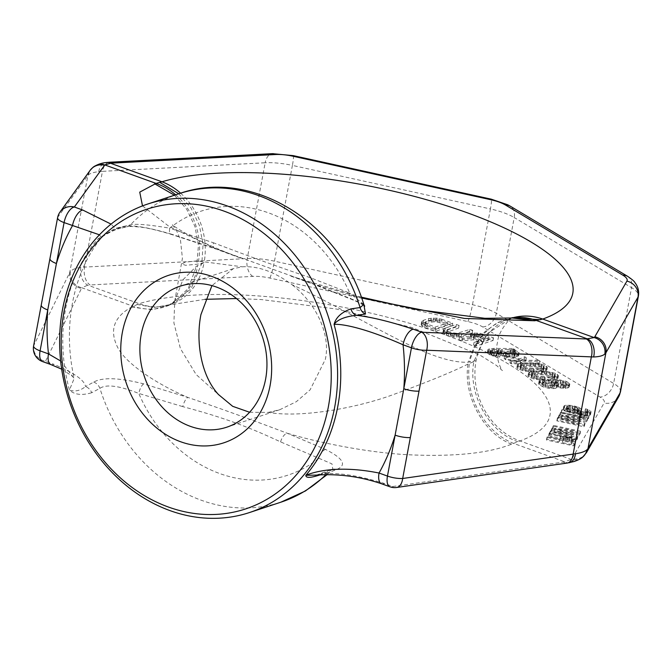 <?xml version="1.0" encoding="UTF-8"?>
<svg xmlns="http://www.w3.org/2000/svg" width="672" height="672" viewBox="0 0 672 672"><rect width="100%" height="100%" fill="white"/><g stroke="black" fill="none" stroke-linecap="round" stroke-linejoin="round"><path stroke-width="0.5" stroke-dasharray="3.36 2.52" d="M50.971 364.602A13.919 6.342 109.8 0 0 53.869 364.316C74.096 372.851 84.647 380.276 85.512 386.576L93.677 382.091C102.589 377.101 119.238 377.689 143.623 383.855L187.832 397.412A9.282 3.536 107.5 0 0 182.767 406.627C222.138 417.085 247.573 426.476 280.585 441.89L331.985 463.89L332.741 469.031L327.121 474.625M60.631 360.99L74.206 378.353L69.443 390.079C74.953 391.902 80.304 390.734 85.512 386.576A9.282 7.745 61.1 0 1 91.711 392.725L99.901 388.324C106.319 384.014 119.272 385.72 138.768 393.431L182.767 406.627M142.498 205.892L168.974 226.372L215.67 248.648L171.629 234.226A9.282 3.209 -72.1 0 1 170.806 234.251A9.282 3.209 -72.1 0 1 169.697 228.178C149.402 224.734 136.34 223.6 130.502 224.792L122.791 226.649C112.921 229.958 104.555 234.15 97.684 239.198A162.431 136.214 71.8 0 0 65.713 308.204A162.431 136.214 71.8 0 0 69.443 390.079C74.5 394.766 81.925 395.648 91.711 392.725M332.732 469.039L329.498 471.08L319.838 474.953M171.629 234.226C147.42 227.102 131.132 224.557 122.783 226.565L115.122 228.362L97.684 239.198L101.447 237.762L99.439 234.805M33.6 345.912A13.919 4.166 -169.4 0 1 33.751 345.5A13.919 12.844 26.3 0 0 45.469 361.284L53.869 364.316M620.474 391.826A37.128 11.105 10.6 0 0 613.628 383.435L496.297 313.295A37.128 11.105 10.6 0 0 472.492 304.718L274.47 261.181A37.128 11.105 10.6 0 0 247.246 258.535L84.538 267.103A37.128 11.105 10.6 0 0 80.791 267.422A13.919 9.66 -97 0 0 87.763 285.155L139.138 303.668L131.502 307.112C114.332 316.714 109.477 329.641 116.945 345.887C123.917 362.158 155.173 383.468 187.832 397.412C224.448 409.928 251.79 419.832 287.003 433.163L325.5 449.408C343.577 458.556 347.206 465.276 336.395 469.577L326.684 473.508C341.964 473.029 361.208 476.347 384.434 483.47L392.843 486.503L563.321 462.101L571.318 459.455A23.201 6.938 10.6 0 0 572.006 458.657L604.094 403.007A23.201 6.938 10.6 0 0 600.071 397.076L538.6 360.343L539.876 361.301L511.711 361.192L510.451 360.251L517.045 360.276L518.776 359.352L506.159 357.059L504.638 355.933L519.817 358.798L524.824 356.756L526.344 357.882L520.64 360.293L538.6 360.343L538.121 362.972L539.389 363.913L511.224 363.804L509.964 362.863L516.55 362.888L518.288 361.964L505.663 359.671L504.151 358.546L519.322 361.41L524.336 359.369L525.848 360.494L520.145 362.905L538.121 362.972M280.585 441.89A9.282 4.88 112.3 0 1 287.003 433.163C322.224 443.806 373.926 453.516 412.448 454.936C456.238 456.632 489.308 453.037 511.644 444.142L519.952 440.941A227.405 68.006 10.6 0 0 444.116 334.538A227.405 68.006 10.6 0 0 139.138 303.668A64.974 53.693 -106.8 0 0 169.302 304.937L169.302 304.937A64.974 53.693 -106.8 0 0 204.07 262.626L196.476 266.196L182.876 279.88L174.745 301.006L173.905 322.854L180.398 348.541L196.115 374.506L218.442 394.498M93.677 382.091A9.282 7.736 61.2 0 1 99.901 388.324A162.431 136.214 71.8 0 0 280.854 502.202M143.623 383.855A9.282 3.268 106.7 0 0 138.768 393.431A138.944 116.516 71.8 0 0 318.763 458.312A9.282 5.116 113.3 0 1 325.5 449.408M336.395 469.577A9.282 7.274 -112.1 0 0 331.708 469.51M332.732 469.031L331.691 469.518A9.282 7.274 -112.1 0 0 329.498 471.08A162.431 136.214 71.8 0 1 325.996 474.625M249.589 412.255L268.162 412.415C302.56 418.194 357 407.585 390.944 395.447C425.905 382.704 451.592 372.246 468.006 364.073L476.07 360.679L468.367 362.149C453.298 363.166 430.886 356.118 401.142 340.99C372.137 326.718 324.794 299.384 292.06 284.735C274.546 271.765 257.972 265.784 242.332 266.809L233.276 268.674L211.932 285.617M268.162 412.415L279.77 409.718L296.327 401.696L310.103 389.852L325.324 359.436C330.943 334.337 315.857 302.971 292.06 284.735M180.625 193.192A64.974 53.693 73.2 0 1 204.07 262.626L196.837 264.272L185.598 265.297L181.675 263.995L185.262 262.164L196.795 260.896L242.332 266.809M80.791 267.422C75.634 268.069 72.148 269.489 70.325 271.681L69.712 272.614L87.881 175.518L88.444 174.863C90.132 173.376 93.551 172.301 98.708 171.654A37.128 11.105 -169.4 0 1 102.463 171.335L84.538 267.103A13.919 8.358 -93 0 0 90.107 284.953A23.201 6.938 10.6 0 0 87.763 285.155L81.816 287.759L133.081 306.239A64.974 54.054 -118.5 0 0 172.586 303.559L172.586 303.559A64.974 54.054 -118.5 0 0 197.618 265.499M70.325 271.681A13.919 12.676 -143 0 0 81.816 287.759L45.469 361.284A13.919 6.342 109.8 0 1 42.563 361.578M481.538 339.965L473.827 337.184L462.689 338.352L459.514 337.21L471.82 335.966L470.719 335.076L470.795 334.118L472.844 333.127L480.043 333.253L493.55 337.873L476.75 343.417L474.029 342.434L481.538 339.965L481.043 342.577L473.34 339.797L462.202 340.964L459.026 339.814L471.332 338.579L470.232 337.688L470.299 336.722L472.349 335.74L479.556 335.866L493.063 340.486L476.255 346.03L473.533 345.047L481.043 342.577M445.284 328.129L456.364 324.475L459.085 325.45L447.023 329.742L447.502 331.153L450.778 332.573L457.002 333.337L469.972 329.381L472.693 330.355L461.605 334.009L453.785 334.404L448.627 333.287L444.906 331.691L443.419 329.675L445.284 328.129L444.788 330.742L455.876 327.088L458.598 328.062L446.536 332.354L447.014 333.766L452.458 335.723L458.396 335.647L469.484 331.985L472.206 332.968L461.118 336.622L453.298 337.008L448.14 335.891L444.419 334.303L442.932 332.287L444.788 330.742M441.857 319.242L452.735 323.165L435.935 328.709L425.048 324.786L422.041 322.955L421.655 321.829L423.511 320.284L428.879 318.511L436.699 318.125L441.857 319.242L441.37 321.854L452.248 325.777L435.439 331.321L424.561 327.39L421.554 325.567L421.168 324.442L423.024 322.896L430.626 320.695L436.212 320.737L441.37 321.854M559.482 439.253L560.658 437.086L549.1 433.44L549.587 432.541L562.229 436.573L566.168 436.43L570.276 437.178L574.031 438.564L575.719 440.21L574.056 443.276L546.958 437.388L547.378 436.624L559.482 439.253L558.995 441.865L560.171 439.698L548.612 436.044L549.1 435.154L561.733 439.186L565.681 439.043L569.78 439.79L574.997 442.058L575.224 442.823L573.569 445.889L546.47 440L546.882 439.236L558.995 441.865M574.375 430.794L553.039 426.166L553.459 425.393L580.558 431.281L579.936 432.432L554.686 429.089L577.861 436.254L577.24 437.405L550.141 431.525L550.553 430.76L571.889 435.389L551.519 428.971L552.073 427.946L574.375 430.794L573.888 433.406L552.552 428.778L552.972 428.005L580.07 433.894L579.449 435.044L554.19 431.701L577.374 438.866L576.752 440.017L549.654 434.137L550.066 433.364L571.402 438.001L551.032 431.584L551.586 430.559L573.888 433.406M581.566 417.522L560.23 412.894L560.65 412.129L587.748 418.009L587.126 419.16L561.868 415.817L585.052 422.982L584.43 424.133L557.332 418.253L557.743 417.488L579.079 422.117L558.709 415.699L559.264 414.674L581.566 417.522L581.078 420.134L559.742 415.506L560.162 414.742L587.261 420.622L586.631 421.772L561.38 418.429L584.564 425.594L583.934 426.745L556.844 420.865L557.256 420.101L578.592 424.729L558.222 418.312L558.776 417.287L581.078 420.134M562.027 409.576L589.126 415.456L588.714 416.22L584.262 416.111L579.65 415.111L584.102 415.22L561.616 410.34L562.027 409.576L561.54 412.188L588.638 418.068L588.227 418.832L583.775 418.723L579.163 417.724L583.615 417.833L561.128 412.952L561.54 412.188M578.197 407.098L581.104 408.862L581.33 409.626L580.062 410.777L577.34 411.046L587.051 412.154L588.252 411.13L585.346 409.357L585.69 408.719L590.831 411.121L590.789 412.398L587.79 413.171L582.254 412.684L570.15 410.054L565.303 408.29L563.69 406.51L564.959 405.359L567.034 405.098L572.569 405.586L578.197 407.098L577.71 409.702L580.616 411.474L580.843 412.238L579.575 413.389L576.853 413.658L585.203 414.901L587.345 414.506L587.765 413.742L584.858 411.97L585.203 411.331L588.958 412.717L590.579 414.498L589.378 415.523L587.303 415.783L573.628 413.666L564.816 410.903L563.43 409.886L563.548 408.484L569.058 407.828L577.71 409.702M557.424 384.527L556.55 385.644L554.056 386.005L548.755 385.61L543.144 384.098L539.095 381.091L540.674 379.604L544.958 379.252L552.376 380.772L553.51 379.84L557.197 379.478L566.311 381.385L569.184 383.074L569.848 384.014L569.318 384.947L563.993 385.862L557.424 384.527L556.844 387.509L556.055 388.256L553.568 388.618L548.268 388.223L542.648 386.711L539.272 384.644L538.608 383.704L539.146 382.771L544.471 381.864L551.888 383.384L554.912 382.091L562.766 383.048L568.697 385.686L569.36 386.627L568.831 387.559L563.497 388.466L556.937 387.139M550.729 377.773L537.138 376.975L531.518 375.463L528.486 373.212L530.057 371.725L536.239 370.994L546.932 371.414L555.45 373.313L558.482 375.564L557.945 376.496L550.729 377.773L550.242 380.386L541.598 380.167L534.089 379.016L528.914 376.95L527.999 375.824L528.528 374.892L535.752 373.607L544.387 373.825L551.897 374.976L554.963 375.925L557.995 378.176L556.416 379.663L550.242 380.386M539.608 369.516L526.016 368.718L520.397 367.206L517.364 364.946L517.902 364.014L520.834 363.098L530.51 362.754L538.717 363.535L544.328 365.047L547.361 367.307L546.832 368.239L539.608 369.516L539.12 372.128L530.477 371.91L522.976 370.759L517.793 368.684L516.877 367.559L517.415 366.626L521.892 365.526L530.023 365.366L540.784 366.719L543.841 367.66L546.874 369.919L545.303 371.406L539.12 372.128M500.22 354.421L491.61 352.901L488.485 351.019L487.914 349.709L488.351 349.146L493.332 348.424L513.702 348.499L514.97 349.44L511.375 349.423L517.247 351.128L519.17 353.002L517.692 354.119L509.804 354.463L503.152 353.506L498.07 351.053L497.75 349.936L499.388 349.381L492.45 349.541L490.468 350.28L492.4 352.153L498.96 353.489L500.22 354.421L499.733 357.034L491.123 355.513L487.998 353.632L487.427 352.321L489.157 351.397L513.215 351.112L514.483 352.052L510.888 352.036L515.147 352.985L518.683 355.614L517.205 356.731L514.114 357.092L505.218 356.681L499.094 354.791L497.171 352.918L498.901 351.994L494.113 351.968L491.022 352.338L489.98 352.892L490.392 353.64L491.904 354.766L498.473 356.101L499.733 357.034M475.062 336.151L483.68 339.251L489.048 337.487L480.43 334.379L477.086 333.917L473.869 334.975L475.062 336.151L474.575 338.764L483.193 341.863L488.552 340.099L478.22 336.622L474.004 337.075L473.382 337.588L474.575 338.764M447.871 322.888L439.706 319.948L433.482 319.183L425.258 321.896L425.09 322.577L427.19 324.072L435.355 327.02L447.871 322.888L447.384 325.5L439.219 322.56L434.977 321.77L431.113 322.106L425.746 323.87L424.603 325.189L426.703 326.684L434.868 329.633L447.384 325.5M564.253 437.581L562.943 440.009L571.586 441.882L572.905 439.463L571.519 438.446L568.126 437.564L564.253 437.581L562.456 442.621L571.099 444.494L572.418 442.067L572.048 441.563L567.638 440.177L563.766 440.194M576.19 407.232L569.134 405.98L566.992 406.375L566.504 407.266L569.411 409.038L574.602 410.164L578.038 409.769L578.147 408.366L576.19 407.232L575.702 409.844L570.511 408.71L566.496 408.988L566.387 410.382L570.578 412.154L574.106 412.776L577.542 412.381L577.66 410.978L575.702 409.844M544.026 382.981L550.998 385.064L554.434 384.518L554.618 383.771L553.199 382.267L549.377 380.764L546.227 380.184L542.791 380.738L543.01 382.234L544.026 382.981L543.53 385.594L550.511 387.677L553.946 387.131L554.131 386.383L551.099 384.124L545.731 382.796L542.296 383.351L542.522 384.846L543.53 385.594M565.177 382.318L558.457 380.419L555.971 380.789L555.181 381.528L556.601 383.032L561.019 384.544L564.522 384.93L566.605 383.813L565.177 382.318L564.69 384.922L557.97 383.032L555.484 383.393L554.694 384.14L555.106 384.888L557.726 386.392L564.035 387.542L566.11 386.425L564.69 384.922M548.864 376.832L552.208 376.664L555.232 375.362L554.568 374.43L550.746 372.918L538.104 371.935L534.761 372.112L531.737 373.405L532.4 374.346L536.214 375.858L548.864 376.832L548.377 379.445L554.299 378.538L554.744 377.975L554.081 377.042L552.216 376.102L541.808 374.564L534.274 374.724L531.686 375.463L531.25 376.018L531.913 376.958L535.727 378.462L548.377 379.445M537.743 368.575L541.086 368.399L544.11 367.105L543.446 366.164L539.633 364.661L526.982 363.678L523.639 363.854L520.615 365.148L521.279 366.089L525.101 367.592L537.743 368.575L537.256 371.188L543.186 370.272L543.623 369.718L542.959 368.777L541.094 367.836L530.687 366.307L523.152 366.467L520.565 367.198L520.128 367.76L520.792 368.693L524.614 370.205L537.256 371.188M508.376 349.415L501.094 349.759L500.657 350.314L501.068 351.07L503.689 352.573L512.736 353.539L515.575 352.985L515.76 352.246L512.635 350.364L508.376 349.415L507.889 352.027L500.606 352.372L500.17 352.926L500.581 353.674L503.202 355.186L508.654 356.135L513.794 355.967L515.088 355.597L515.273 354.85L512.148 352.976L507.889 352.027M520.64 360.293L520.145 362.905M526.344 357.882L525.848 360.494M524.824 356.756L524.336 359.369M519.817 358.798L519.322 361.41M504.638 355.933L504.151 358.546M506.159 357.059L505.663 359.671M518.776 359.352L518.288 361.964M517.045 360.276L516.55 362.888M510.451 360.251L509.964 362.863M511.711 361.192L511.224 363.804M539.876 361.301L539.389 363.913M473.827 337.184L473.34 339.797M474.029 342.434L473.533 345.047M476.75 343.417L476.255 346.03M493.55 337.873L493.063 340.486M482.672 333.95L482.177 336.563M480.043 333.253L479.556 335.866M477.162 332.951L476.666 335.563M474.365 332.934L473.878 335.546M472.844 333.127L472.349 335.74M471.408 333.598L470.921 336.21M470.795 334.118L470.299 336.722M470.719 335.076L470.232 337.688M471.82 335.966L471.332 338.579M459.514 337.21L459.026 339.814M462.689 338.352L462.202 340.964M483.68 339.251L483.193 341.863M474.062 335.538L473.575 338.15M473.869 334.975L473.382 337.588M474.491 334.463L474.004 337.075M475.558 334.11L475.07 336.722M477.086 333.917L476.599 336.529M478.708 334.009L478.22 336.622M480.43 334.379L479.942 336.991M489.048 337.487L488.552 340.099M456.364 324.475L455.876 327.088M443.948 328.877L443.461 331.489M443.419 329.675L442.932 332.287M443.806 330.8L443.318 333.413M444.906 331.691L444.419 334.303M446.813 332.632L446.326 335.244M448.627 333.287L448.14 335.891M451.256 333.984L450.769 336.596M453.785 334.404L453.298 337.008M457.027 334.58L456.54 337.193M459.362 334.438L458.875 337.05M461.605 334.009L461.118 336.622M472.693 330.355L472.206 332.968M469.972 329.381L469.484 331.985M458.884 333.035L458.396 335.647M457.002 333.337L456.515 335.95M455.02 333.362L454.532 335.975M452.945 333.11L452.458 335.723M450.778 332.573L450.29 335.185M448.963 331.918L448.476 334.53M447.502 331.153L447.014 333.766M446.863 330.422L446.368 333.035M447.023 329.742L446.536 332.354M448.006 329.112L447.51 331.716M459.085 325.45L458.598 328.062M452.735 323.165L452.248 325.777M439.228 318.545L438.74 321.157M436.699 318.125L436.212 320.737M433.457 317.94L432.97 320.552M431.122 318.083L430.626 320.695M428.879 318.511L428.392 321.124M423.511 320.284L423.024 322.896M422.176 321.031L421.688 323.644M421.655 321.829L421.168 324.442M422.041 322.955L421.554 325.567M423.142 323.845L422.646 326.458M425.048 324.786L424.561 327.39M435.935 328.709L435.439 331.321M439.706 319.948L439.219 322.56M435.355 327.02L434.868 329.633M427.19 324.072L426.703 326.684M425.737 323.299L425.25 325.912M425.09 322.577L424.603 325.189M425.258 321.896L424.771 324.509M426.233 321.258L425.746 323.87M431.6 319.494L431.113 322.106M433.482 319.183L432.995 321.796M435.464 319.158L434.977 321.77M437.539 319.41L437.052 322.022M560.658 437.086L560.171 439.698M547.378 436.624L546.882 439.236M546.958 437.388L546.47 440M574.056 443.276L573.569 445.889M575.719 440.21L575.224 442.823M575.484 439.446L574.997 442.058M574.031 438.564L573.544 441.176M571.931 437.682L571.444 440.294M570.276 437.178L569.78 439.79M567.966 436.674L567.479 439.286M566.168 436.43L565.681 439.043M563.657 436.313L563.17 438.925M562.229 436.573L561.733 439.186M549.587 432.541L549.1 435.154M549.1 433.44L548.612 436.044M562.943 440.009L562.456 442.621M565.043 437.321L564.547 439.933M566.328 437.321L565.841 439.933M568.126 437.564L567.638 440.177M569.856 437.942L569.369 440.555M571.519 438.446L571.032 441.059M572.536 438.95L572.048 441.563M572.905 439.463L572.418 442.067M571.586 441.882L571.099 444.494M553.039 426.166L552.552 428.778M552.073 427.946L551.586 430.559M551.519 428.971L551.032 431.584M571.889 435.389L571.402 438.001M550.553 430.76L550.066 433.364M550.141 431.525L549.654 434.137M577.24 437.405L576.752 440.017M577.861 436.254L577.374 438.866M554.686 429.089L554.19 431.701M579.936 432.432L579.449 435.044M580.558 431.281L580.07 433.894M553.459 425.393L552.972 428.005M560.23 412.894L559.742 415.506M559.264 414.674L558.776 417.287M558.709 415.699L558.222 418.312M579.079 422.117L578.592 424.729M557.743 417.488L557.256 420.101M557.332 418.253L556.844 420.865M584.43 424.133L583.934 426.745M585.052 422.982L584.564 425.594M561.868 415.817L561.38 418.429M587.126 419.16L586.631 421.772M587.748 418.009L587.261 420.622M560.65 412.129L560.162 414.742M589.126 415.456L588.638 418.068M561.616 410.34L561.128 412.952M584.102 415.22L583.615 417.833M579.65 415.111L579.163 417.724M584.262 416.111L583.775 418.723M588.714 416.22L588.227 418.832M579.718 407.854L579.23 410.466M575.45 406.216L574.963 408.828M572.569 405.586L572.082 408.198M569.545 405.216L569.058 407.828M567.034 405.098L566.546 407.711M564.959 405.359L564.472 407.971M564.035 405.871L563.548 408.484M563.69 406.51L563.203 409.122M563.917 407.274L563.43 409.886M565.303 408.29L564.816 410.903M567.403 409.172L566.916 411.785M570.15 410.054L569.663 412.667M574.115 411.054L573.628 413.666M578.147 411.936L577.66 414.548M582.254 412.684L581.767 415.296M585.278 413.053L584.791 415.666M587.79 413.171L587.303 415.783M589.865 412.91L589.378 415.523M590.789 412.398L590.302 415.01M591.066 411.886L590.579 414.498M590.831 411.121L590.344 413.734M589.453 410.105L588.958 412.717M587.353 409.223L586.866 411.835M585.69 408.719L585.203 411.331M585.346 409.357L584.858 411.97M586.933 409.987L586.446 412.6M587.882 410.626L587.395 413.238M588.252 411.13L587.765 413.742M587.832 411.894L587.345 414.506M587.051 412.154L586.564 414.767M585.69 412.289L585.203 414.901M583.825 412.163L583.338 414.775M582.028 411.919L581.532 414.532M578.5 411.298L578.004 413.91M577.34 411.046L576.853 413.658M580.062 410.777L579.575 413.389M580.986 410.264L580.499 412.877M581.33 409.626L580.843 412.238M581.104 408.862L580.616 411.474M574.526 406.728L574.039 409.34M577.206 407.736L576.719 410.348M578.147 408.366L577.66 410.978M578.516 408.878L578.029 411.491M578.038 409.769L577.542 412.381M577.248 410.029L576.761 412.642M575.887 410.155L575.4 412.768M574.602 410.164L574.106 412.776M572.796 409.912L572.309 412.524M571.074 409.542L570.578 412.154M569.411 409.038L568.924 411.65M567.815 408.408L567.328 411.02M566.874 407.77L566.387 410.382M566.504 407.266L566.017 409.878M566.992 406.375L566.496 408.988M567.773 406.115L567.286 408.727M569.134 405.98L568.646 408.593M570.998 406.098L570.511 408.71M572.796 406.35L572.309 408.962M557.332 384.896L556.844 387.509M558.533 384.905L558.046 387.517M561.086 385.476L560.599 388.088M563.993 385.862L563.497 388.466M565.79 385.862L565.295 388.475M568.277 385.501L567.79 388.114M569.318 384.947L568.831 387.559M569.848 384.014L569.36 386.627M569.184 383.074L568.697 385.686M568.176 382.326L567.689 384.938M566.311 381.385L565.824 383.998M563.254 380.436L562.766 383.048M560.7 379.865L560.204 382.477M557.197 379.478L556.71 382.091M555.4 379.478L554.912 382.091M553.51 379.84L553.014 382.452M552.468 380.394L551.981 383.006M552.376 380.772L551.888 383.384M551.267 380.394L550.78 383.006M548.461 379.638L547.974 382.25M544.958 379.252L544.471 381.864M543.161 379.243L542.674 381.856M540.674 379.604L540.187 382.217M539.633 380.167L539.146 382.771M539.095 381.091L538.608 383.704M539.759 382.032L539.272 384.644M541.279 383.158L540.792 385.77M543.144 384.098L542.648 386.711M546.202 385.048L545.714 387.66M548.755 385.61L548.268 388.223M552.258 385.997L551.771 388.609M554.056 386.005L553.568 388.618M556.55 385.644L556.055 388.256M545.63 383.737L545.143 386.35M543.01 382.234L542.522 384.846M542.598 381.478L542.111 384.09M542.791 380.738L542.296 383.351M544.429 380.184L543.934 382.796M546.227 380.184L545.731 382.796M549.377 380.764L548.89 383.376M551.586 381.52L551.099 384.124M553.199 382.267L552.712 384.88M554.207 383.023L553.72 385.636M554.618 383.771L554.131 386.383M554.434 384.518L553.946 387.131M552.796 385.073L552.3 387.677M550.998 385.064L550.511 387.677M547.84 384.493L547.352 387.106M563.573 381.562L563.077 384.174M566.194 383.065L565.698 385.678M566.605 383.813L566.11 386.425M565.816 384.56L565.328 387.173M564.522 384.93L564.035 387.542M563.329 384.922L562.834 387.534M561.019 384.544L560.532 387.148M558.214 383.779L557.726 386.392M556.601 383.032L556.114 385.644M555.593 382.276L555.106 384.888M555.181 381.528L554.694 384.14M555.971 380.789L555.484 383.393M557.264 380.419L556.769 383.032M558.457 380.419L557.97 383.032M560.759 380.806L560.272 383.418M545.336 377.756L544.849 380.369M553.468 377.597L552.98 380.209M555.013 377.42L554.526 380.033M556.903 377.051L556.416 379.663M557.945 376.496L557.458 379.109M558.482 375.564L557.995 378.176M557.567 374.438L557.071 377.051M555.45 373.313L554.963 375.925M552.384 372.364L551.897 374.976M549.83 371.792L549.343 374.405M546.932 371.414L546.437 374.027M544.883 371.213L544.387 373.825M541.632 371.02L541.145 373.632M536.239 370.994L535.752 373.607M533.492 371.171L533.005 373.783M531.947 371.356L531.46 373.968M530.057 371.725L529.57 374.329M529.024 372.28L528.528 374.892M528.486 373.212L527.999 375.824M529.402 374.338L528.914 376.95M531.518 375.463L531.031 378.076M534.576 376.412L534.089 379.016M537.138 376.975L536.642 379.588M540.036 377.362L539.549 379.974M542.086 377.555L541.598 380.167M552.208 376.664L551.72 379.277M544.673 376.824L544.186 379.428M540.826 376.622L540.338 379.226M536.214 375.858L535.727 378.462M534.265 375.287L533.77 377.899M532.4 374.346L531.913 376.958M531.737 373.405L531.25 376.018M532.174 372.851L531.686 375.463M534.761 372.112L534.274 374.724M538.104 371.935L537.608 374.548M542.296 371.952L541.808 374.564M546.143 372.154L545.656 374.766M550.746 372.918L550.259 375.53M552.703 373.489L552.216 376.102M554.568 374.43L554.081 377.042M555.232 375.362L554.744 377.975M554.795 375.925L554.299 378.538M534.215 369.499L533.728 372.112M542.354 369.34L541.867 371.952M543.9 369.155L543.413 371.767M545.79 368.794L545.303 371.406M546.832 368.239L546.336 370.852M547.361 367.307L546.874 369.919M546.445 366.181L545.958 368.794M544.328 365.047L543.841 367.66M541.271 364.106L540.784 366.719M538.717 363.535L538.222 366.148M535.811 363.149L535.324 365.761M533.761 362.956L533.274 365.568M530.51 362.754L530.023 365.366M525.118 362.737L524.63 365.35M522.379 362.914L521.892 365.526M520.834 363.098L520.346 365.702M518.944 363.46L518.456 366.072M517.902 364.014L517.415 366.626M517.364 364.946L516.877 367.559M518.288 366.072L517.793 368.684M520.397 367.206L519.91 369.81M523.463 368.147L522.976 370.759M526.016 368.718L525.529 371.33M528.914 369.104L528.427 371.717M530.972 369.298L530.477 371.91M541.086 368.399L540.599 371.011M533.551 368.558L533.064 371.171M529.704 368.357L529.217 370.969M525.101 367.592L524.614 370.205M523.144 367.03L522.656 369.634M521.279 366.089L520.792 368.693M520.615 365.148L520.128 367.76M521.06 364.594L520.565 367.198M523.639 363.854L523.152 366.467M526.982 363.678L526.495 366.29M531.174 363.695L530.687 366.307M535.021 363.896L534.534 366.509M539.633 364.661L539.146 367.273M541.59 365.224L541.094 367.836M543.446 366.164L542.959 368.777M544.11 367.105L543.623 369.718M543.673 367.66L543.186 370.272M496.121 354.035L495.634 356.647M498.96 353.489L498.473 356.101M496.91 353.296L496.423 355.9M494.609 352.909L494.113 355.522M492.4 352.153L491.904 354.766M490.879 351.028L490.392 353.64M490.468 350.28L489.98 352.892M491.509 349.726L491.022 352.338M492.45 349.541L491.963 352.153M494.6 349.364L494.113 351.968M499.388 349.381L498.901 351.994M498.448 349.558L497.96 352.17M497.75 349.936L497.263 352.548M497.658 350.305L497.171 352.918M498.07 351.053L497.582 353.665M499.59 352.178L499.094 354.791M501.194 352.934L500.707 355.547M503.152 353.506L502.664 356.11M505.705 354.068L505.218 356.681M507.158 354.262L506.671 356.874M509.804 354.463L509.317 357.076M514.601 354.48L514.114 357.092M516.743 354.304L516.256 356.916M517.692 354.119L517.205 356.731M518.734 353.564L518.238 356.168M519.17 353.002L518.683 355.614M518.759 352.254L518.272 354.866M517.247 351.128L516.751 353.741M515.634 350.372L515.147 352.985M514.525 349.994L514.038 352.607M512.828 349.616L512.333 352.229M511.375 349.423L510.888 352.036M514.97 349.44L514.483 352.052M513.702 348.499L513.215 351.112M493.332 348.424L492.845 351.036M489.644 348.785L489.157 351.397M488.351 349.146L487.864 351.758M487.914 349.709L487.427 352.321M488.074 350.272L487.586 352.884M488.485 351.019L487.998 353.632M489.997 352.145L489.51 354.757M491.61 352.901L491.123 355.513M493.567 353.464L493.08 356.076M502.387 349.39L501.9 352.002M510.678 349.793L510.191 352.405M512.635 350.364L512.148 352.976M514.248 351.112L513.761 353.724M515.76 352.246L515.273 354.85M515.575 352.985L515.088 355.597M514.282 353.354L513.794 355.967M512.736 353.539L512.249 356.152M509.141 353.522L508.654 356.135M507.091 353.329L506.604 355.942M505.646 353.136L505.151 355.748M503.689 352.573L503.202 355.186M502.076 351.817L501.589 354.43M501.068 351.07L500.581 353.674M500.657 350.314L500.17 352.926M501.094 349.759L500.606 352.372M582.775 457.01A13.919 12.911 49.6 0 1 571.318 459.455L519.952 440.941A64.974 55.238 70.2 0 1 476.07 360.679A64.974 55.238 -109.8 0 1 509.334 318.872L511.274 318.108M569.251 462.722L569.234 462.722A13.919 8.795 79.2 0 1 564.799 461.857L513.534 443.377A64.974 51.072 67.7 0 1 469.375 363.451M88.444 174.863A13.919 13.356 51.1 0 1 93.013 167.303M98.708 171.654A13.919 9.66 83 0 1 106.445 162.506M389.936 486.788A13.919 6.342 109.8 0 0 392.843 486.503A13.919 8.005 81.9 0 0 396.631 487.477M381.536 483.764A13.919 6.342 109.8 0 0 384.434 483.47M319.956 474.827A9.282 7.274 -112 0 1 322.006 473.441A9.282 7.274 -112 0 1 326.684 473.508L316.453 475.096L331.691 469.518M363.888 304.634L353.497 299.788L314.84 284.39L215.67 248.648A9.282 3.494 -71.6 0 1 214.771 248.64A9.282 3.494 -71.6 0 1 213.427 242.777L169.697 228.178A138.944 116.516 -108.2 0 1 349.692 293.059L311.245 278.04C273.328 265.112 254.268 258.208 213.427 242.777M353.497 299.788A9.282 5.174 -68 0 1 352.061 299.578L313.496 284.231A9.282 4.922 -68.6 0 0 314.84 284.39L361.586 297.99M512.879 317.923A64.974 54.39 -97.8 0 0 469.636 362.057M122.783 226.565A9.282 8.207 -103.1 0 0 126.924 226.792L119.28 228.589A9.282 8.215 -103.2 0 1 115.122 228.362L111.048 224.104M363.838 304.483L349.692 293.059A9.282 5.174 -68 0 0 352.061 299.578L352.061 299.578C364.006 304.559 365.324 306.726 364.72 306.172M131.502 307.112L152.611 309.758L171.746 304.038L175.006 299.93L174.745 301.006L182.423 258.292L180.398 239.442L176.333 230.076L172.351 224.692C173.057 225.708 177.92 228.85 186.95 234.125C201.079 241.811 219.282 249.9 241.542 258.392L214.771 248.64L170.806 234.251C156.895 230.034 146.286 227.606 138.986 226.976C131.695 226.372 127.672 226.313 126.924 226.8A9.282 8.207 -103.1 0 0 130.502 224.792A162.431 136.214 -108.2 0 1 179.147 193.67M57.599 217.661A13.919 4.166 -169.4 0 1 57.758 217.249A13.919 13.499 35.8 0 1 60.001 212.075M175.661 194.821A64.974 57.364 77.1 0 1 197.879 264.096M49.946 258.569A13.919 4.166 -169.4 0 1 50.098 258.157L33.751 345.5L69.712 272.614A13.919 12.844 -153.7 0 0 81.421 288.397M511.644 444.142C483.798 433.978 462.932 395.674 468.006 364.073M136.962 304.399L153.997 307.49L170.402 304.567L172.586 303.559L188.261 288.464L196.476 266.196M205.094 299.309L169.302 304.937L190.957 289.036L201.802 263.416M538.6 360.343L482.731 326.945A23.201 6.938 10.6 0 0 467.855 321.577L269.833 278.04A23.201 6.938 10.6 0 0 252.823 276.394L90.107 284.953M482.731 326.945A13.919 10.324 -59.1 0 0 496.297 313.295L514.214 217.535L631.554 287.666L613.628 383.435A13.919 10.324 -59.1 0 1 600.071 397.076M627.581 276.301A13.919 10.324 120.9 0 1 631.554 287.666A37.128 11.105 -169.4 0 1 638.4 296.058M618.593 396.908A13.919 13.213 30 0 1 604.094 403.007M586.513 452.558A13.919 13.213 30 0 1 572.006 458.657M517.902 441.714C488.678 432.062 467.586 393.607 473.903 361.502M511.829 318.049A64.974 55.238 -109.8 0 0 509.334 318.872L510.863 318.377L487.057 333.757L473.936 361.334M178.802 193.78L191.016 207.976L199.349 225.338L203.07 244.331L201.835 263.256M252.823 276.394A13.919 8.358 -93 0 1 247.246 258.535L265.171 162.775L102.463 171.335A13.919 8.358 87 0 1 109.746 162.221M269.833 278.04A13.919 1.386 -77.6 0 0 274.47 261.181L292.396 165.413A37.128 11.105 -169.4 0 0 265.171 162.775A13.919 8.358 87 0 1 272.454 153.661M467.855 321.577A13.919 1.386 -77.6 0 0 472.492 304.718L490.417 208.95A37.128 11.105 -169.4 0 1 514.214 217.535A13.919 10.324 120.9 0 0 510.241 206.161M293.194 155.618A13.919 1.386 102.4 0 1 292.396 165.413L490.417 208.95A13.919 1.386 102.4 0 0 491.215 199.156M567.109 463.075A13.919 8.005 81.9 0 1 563.321 462.101M174.434 195.224L186.732 209.294L194.972 226.523L198.442 245.398L196.837 264.272M512.324 317.99L497.524 322.543L484.596 331.993L474.608 345.559L468.367 362.149M290.875 276.125L313.496 284.231A9.282 4.922 -68.6 0 1 311.245 278.04M61.681 369.172L72.055 376.001L74.206 378.353C62 325.685 73.912 270.724 101.447 237.762L103.589 235.847C110.662 231.748 115.895 229.328 119.28 228.589A9.282 8.215 -103.2 0 0 122.791 226.649M50.098 258.157L57.758 217.249L87.881 175.518A13.919 13.499 35.8 0 1 90.124 170.344M512.417 317.974L513.433 317.839M279.77 409.718L226.657 427.224M512.333 317.612C511.384 316.991 498.254 330.389 497.465 342.602C494.08 354.589 501.488 370.902 502.421 370.583L496.465 365.442L479.422 354.782L412.18 327.575L336.294 309.002L261.307 299.552L236.477 298.544M233.276 268.674L180.163 286.18M290.867 276.125L361.267 297.133"/><path stroke-width="1.01" d="M320.191 474.818L319.838 474.953C310.397 478.002 305.735 478.12 305.844 475.297C312.018 472.777 335.882 464.352 379.05 473.038L387.458 476.07L411.457 347.81A13.919 4.166 10.6 0 0 426.678 350.23A13.919 8.66 92.4 0 0 421.714 332.22L413.305 329.196C390.172 321.611 371.162 316.982 356.294 315.294L365.501 314.059L363.888 304.634M99.439 234.805L64.084 222.592L40.085 350.851L48.485 353.884A13.919 6.342 109.8 0 0 50.971 364.602L42.563 361.578A13.919 6.342 109.8 0 1 40.085 350.851A13.919 4.166 -169.4 0 1 33.6 345.912A13.919 13.919 0 0 0 42.563 361.578M111.048 224.104L82.74 210.034A13.919 6.342 -70.2 0 0 72.492 225.624A208.841 175.14 71.8 0 0 56.431 263.508A13.919 4.166 -169.4 0 1 49.946 258.569L41.261 305.004A13.919 4.166 -169.4 0 0 47.737 309.935A208.841 175.14 71.8 0 0 48.485 353.884L60.631 360.99M147.756 204.019A162.431 136.214 -108.2 0 1 288.313 247.498A162.431 136.214 -108.2 0 1 334.656 407.324A162.431 136.214 71.8 0 1 249.463 512.551A162.431 136.214 71.8 0 1 108.906 469.073A162.431 136.214 71.8 0 1 62.563 309.246A162.431 136.214 -108.2 0 1 147.756 204.019L179.147 193.67C252.05 167.706 339.268 222.566 363.838 304.483L364.72 306.172M211.932 285.617L200.936 314.597C195.913 339.494 200.046 374.489 218.442 394.498L232.672 406.316L249.589 412.255M265.608 379.117A74.256 62.269 71.8 0 1 226.657 427.224A74.256 62.269 71.8 0 1 162.406 407.35A74.256 62.269 71.8 0 1 141.221 334.286A74.256 62.269 -108.2 0 1 180.163 286.18A74.256 62.269 -108.2 0 1 244.415 306.054A74.256 62.269 -108.2 0 1 265.608 379.117M604.808 354.085C602.7 355.832 598.97 356.79 593.62 356.966L426.678 350.23L402.679 478.489A13.919 8.005 81.9 0 1 396.631 487.477L567.109 463.075L574.14 461.513C578.432 460.001 581.305 458.497 582.775 457.01A13.919 12.911 49.6 0 1 582.775 457.01L586.513 452.558L618.593 396.908L620.474 391.826L638.4 296.058A37.128 11.105 -169.4 0 1 637.988 297.158L605.9 352.808A37.128 11.105 -169.4 0 1 604.808 354.085A13.919 12.911 -130.4 0 0 594.132 337.571L586.362 338.982L421.714 332.22A13.919 6.342 -70.2 0 0 411.457 347.81L403.057 344.778A13.919 6.342 -70.2 0 1 413.305 329.196M410.332 437.573A13.919 4.166 10.6 0 1 395.111 435.154A208.841 175.14 71.8 0 1 379.05 473.038A13.919 6.342 109.8 0 0 381.536 483.764L389.936 486.788A13.919 6.342 109.8 0 1 387.458 476.07A13.919 4.166 10.6 0 0 402.679 478.489L575.501 453.776C580.986 452.911 584.774 451.601 586.883 449.854A13.919 12.911 49.6 0 1 582.784 457.01M575.501 453.776A13.919 8.795 79.2 0 1 569.234 462.722M60.001 212.075A13.919 13.919 0 0 0 57.599 217.661A13.919 4.166 -169.4 0 0 64.084 222.592A13.919 6.342 -70.2 0 1 74.34 207.01A13.919 13.499 35.8 0 0 60.001 212.075L90.124 170.344L93.013 167.303A13.919 13.356 51.1 0 1 104.807 164.926L110.578 163.271L161.952 181.784L156.072 183.406A64.974 57.364 77.1 0 1 175.661 194.821M93.013 167.303C96.844 164.615 101.321 163.01 106.445 162.506A13.919 9.66 83 0 1 110.578 163.271A23.201 6.938 -169.4 0 1 112.921 163.069L275.629 154.51A23.201 6.938 -169.4 0 1 292.648 156.156L490.669 199.693A23.201 6.938 -169.4 0 1 505.546 205.061L622.877 275.192A23.201 6.938 -169.4 0 1 626.9 281.123L594.812 336.773A23.201 6.938 -169.4 0 1 594.132 337.571L542.758 319.057A64.974 55.238 -109.8 0 0 511.829 318.049M593.62 356.966A13.919 9.475 -89.5 0 0 587.782 339.024L536.525 320.544A64.974 54.39 -97.8 0 0 513.433 317.839L513.433 317.839A64.974 54.39 -97.8 0 0 512.879 317.923M419.026 391.138A13.919 4.166 10.6 0 1 403.805 388.727A208.841 175.14 71.8 0 0 403.057 344.778C361.687 326.508 339.914 323.761 334.076 324.408C337.445 319.662 344.854 316.621 356.294 315.294A9.282 7.745 82.4 0 1 350.918 308.876L360.1 307.558L363.838 304.483M381.536 483.764C360.058 476.498 338.36 473.609 316.453 475.096L305.844 475.297A162.431 136.214 -108.2 0 0 337.814 406.283A162.431 136.214 -108.2 0 0 334.076 324.408C335.798 317.495 341.41 312.312 350.918 308.876M328.373 406.72A157.794 132.325 -108.2 0 0 223.902 211.075A157.794 132.325 -108.2 0 0 64.05 311.438A157.794 132.325 71.8 0 0 168.512 507.074A157.794 132.325 71.8 0 0 328.373 406.72M270.06 385.703A88.175 73.945 -108.2 0 0 211.688 276.368A88.175 73.945 -108.2 0 0 122.354 332.455A88.175 73.945 -108.2 0 0 180.726 441.781A88.175 73.945 -108.2 0 0 270.06 385.703M82.74 210.034L74.34 207.01L104.807 164.926L156.072 183.406L139.742 192.125L142.498 205.892M361.586 297.99L464.453 318.436L534.727 320.779L512.324 317.99L484.89 318.31L416.287 309.422L361.267 297.133M365.501 314.059A9.282 7.753 82.3 0 1 360.1 307.558A162.431 136.214 -108.2 0 0 179.147 193.67M534.727 320.779L542.758 319.057A227.405 68.006 -169.4 0 0 466.922 212.654A227.405 68.006 -169.4 0 0 161.952 181.784A64.974 53.693 73.2 0 1 180.625 193.192M567.109 463.075A13.919 8.005 81.9 0 0 573.157 454.087L591.326 356.992A13.919 8.66 -87.6 0 0 586.362 338.982M325.996 474.625A162.431 136.214 71.8 0 1 280.854 502.202L249.463 512.551M586.883 449.854A37.128 11.105 10.6 0 0 587.983 448.577L620.063 392.927L637.988 297.158A13.919 13.213 -150 0 0 626.9 281.123M618.593 396.908A13.919 13.213 30 0 0 620.063 392.927A37.128 11.105 10.6 0 0 620.474 391.826M594.812 336.773A13.919 13.213 -150 0 1 605.9 352.808L587.983 448.577A13.919 13.213 30 0 1 586.513 452.558M159.793 182.398L178.802 193.78M106.445 162.506L109.746 162.221A13.919 8.358 87 0 1 112.921 163.069M109.746 162.221L272.454 153.661A13.919 8.358 87 0 1 275.629 154.51M272.454 153.661L293.194 155.618L491.215 199.156A13.919 1.386 102.4 0 0 490.669 199.693M491.215 199.156L507.772 204.8L510.241 206.161A13.919 10.324 120.9 0 0 505.546 205.061M510.241 206.161L627.581 276.301A13.919 10.324 120.9 0 0 622.877 275.192M154.585 183.75L174.434 195.224M90.124 170.344A13.919 13.499 35.8 0 1 104.462 165.278M540.733 319.712L512.417 317.974M293.194 155.618A13.919 1.386 102.4 0 0 292.648 156.156M61.681 369.172L50.971 364.602M41.261 305.004L33.6 345.912M327.121 474.625L305.399 490.988L280.854 502.202M511.274 318.108L512.333 317.612M236.477 298.544L205.094 299.309M627.581 276.301C632.008 279.359 634.41 281.383 634.788 282.374L636.023 284.122C638.308 287.734 639.097 291.707 638.4 296.058M389.936 486.788A13.919 13.919 0 0 0 396.631 487.477M513.425 317.839L512.324 317.99M57.599 217.661L49.946 258.569"/></g></svg>
